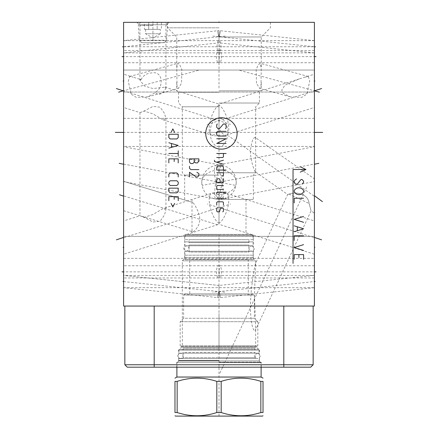 <?xml version="1.0" encoding="UTF-8"?>
<svg xmlns="http://www.w3.org/2000/svg" width="438" height="438" viewBox="0 0 438 438"><rect width="100%" height="100%" fill="white"/><g stroke="black" fill="none" stroke-linecap="round" stroke-linejoin="round"><path stroke-width="0.33" stroke-dasharray="2.19 1.64" d="M123.593 22.338L314.407 22.338L314.407 306.058L123.593 306.058L123.593 22.338M219 22.338L167.579 22.338L270.421 22.338L219 22.338L219 22.781L219 22.338M152.944 22.338L136.897 22.338L168.986 22.338L152.944 22.338L152.944 42.689M123.593 236.361L123.593 258.354L123.593 236.361L123.593 258.354L123.593 236.361L314.407 236.361L314.407 258.354L314.407 236.361L123.593 236.361M123.593 70.042L123.593 92.035L123.593 70.042L123.593 92.035L123.593 70.042L314.407 70.042L314.407 92.035L314.407 70.042L123.593 70.042M123.593 275.453L123.593 287.662L123.593 275.453L314.407 275.453L314.407 281.557L314.407 275.453M225.231 36.075L123.593 46.762C123.593 54.613 123.593 54.613 123.593 46.762C123.593 54.613 123.593 54.613 123.593 46.762C123.593 38.905 123.593 38.905 123.593 46.762C123.593 38.905 123.593 38.905 123.593 46.762L225.17 46.762M123.593 52.899L123.593 40.619L123.593 52.899L219 42.869L219 36.732L219 42.869L314.407 52.899L314.407 40.619L314.407 52.899M219 285.45L123.593 275.42L123.593 287.7L123.593 275.42L219 285.45L219 291.588L219 285.45L314.407 275.42L314.407 287.7L314.407 275.42M124.036 56.622L123.593 56.622C123.593 48.788 123.593 48.788 123.593 56.622C123.593 48.788 123.593 48.788 123.593 56.622C123.593 64.452 123.593 64.452 123.593 56.622C123.593 64.452 123.593 64.452 123.593 56.622L225.055 56.622M124.036 271.856L123.593 271.856C123.593 264.021 123.593 264.021 123.593 271.856C123.593 264.021 123.593 264.021 123.593 271.856C123.593 279.685 123.593 279.685 123.593 271.856C123.593 279.685 123.593 279.685 123.593 271.856L225.055 271.856M123.593 79.847L123.593 103.346L123.593 74.17L133.015 77.126L129.653 76.502L128.274 81.315L131.208 94.192L136.191 97.351L147.852 96.836L155.386 92.582L158.791 89.401C163.987 80.838 160.067 71.684 152.944 72.834C147.124 72.96 143.177 75.237 141.102 79.678L133.015 77.126M140.012 112.626L143.927 111.126L152.944 106.396L160.182 107.206L164.321 113.152L165.936 118.331L163.166 119.892L152.944 113.907L144.228 111.077L140.012 112.626L123.593 107.474L123.593 101.802M123.593 248.554L123.593 225.055L123.593 254.226L219 224.294L219 223.265A15.888 5.683 107.4 0 0 228.795 199.739A15.888 5.683 -72.6 0 0 226.336 193.295A15.888 15.888 0 0 0 219 192.78A15.888 15.888 0 0 0 211.663 193.295A15.888 5.683 -107.4 0 0 209.205 199.739A15.888 5.683 72.6 0 0 219 223.265L219 192.78M123.593 226.594L123.593 220.922L140.012 215.77L144.228 217.325L152.944 214.489L163.166 208.51L165.936 210.07L164.321 215.244L160.182 221.19L152.944 222.006L143.921 217.27L140.012 215.77M124.042 132.386L123.593 132.386L123.593 118.348L123.593 146.423L123.593 132.386L123.593 146.423L123.593 132.386L229.819 132.386M123.593 181.321L123.593 210.705L123.593 181.321L192.435 202.372L191.997 203.139L191.997 230.716L192.435 231.751C193.7 232.469 199.881 225.849 199.701 220.002C200.588 213.53 192.873 201.162 192.435 202.372L123.593 181.321M123.593 151.614L123.593 176.706L123.593 146.714L222.269 165.411A17.142 3.137 100.7 0 0 217.418 175.397A17.142 3.137 100.7 0 0 214.642 193.957A17.142 12.122 0 0 0 235.633 185.389L124.042 164.157M123.593 176.706L123.593 181.606L215.89 199.093A17.142 3.137 -79.3 0 1 214.642 193.957M123.593 92.035L314.407 92.035L314.407 81.041L314.407 92.035L123.593 92.035M212.769 36.075L314.407 46.757L212.83 46.762M313.958 56.622L314.407 56.622C314.407 64.452 314.407 64.452 314.407 56.622C314.407 48.788 314.407 48.788 314.407 56.622C314.407 48.788 314.407 48.788 314.407 56.622L212.945 56.622M313.958 271.856L314.407 271.856C314.407 279.729 314.407 279.729 314.407 271.856C314.407 279.729 314.407 279.729 314.407 271.856C314.407 263.983 314.407 263.983 314.407 271.856C314.407 263.983 314.407 263.983 314.407 271.856L212.945 271.856M314.407 79.847L314.407 102.925L314.407 74.17L299.203 78.944L284.968 85.142L281.733 90.097L283.249 93.321L290.148 96.836L301.875 97.335L306.814 94.165L309.726 81.315L308.347 76.502L304.985 77.126M314.407 101.802L314.407 107.474L226.336 135.101A15.888 5.683 72.6 0 0 228.795 128.657A15.888 5.683 -107.4 0 0 219 105.131L219 104.102L299.203 78.944M314.407 248.554L314.407 224.65L314.407 254.226L219 224.294M219 223.265L219 199.887A15.888 5.683 -72.6 0 1 226.336 193.295L314.407 220.922L314.407 226.594M313.953 132.386L314.407 132.386L314.407 146.434L314.407 118.337L314.407 132.386L314.407 118.337L314.407 132.386L208.181 132.386M314.407 213.164L314.407 178.863L314.407 213.164L311.084 210.837L309.113 203.484L311.084 210.837L255.343 330.372L255.666 327.635L254.505 296.351C254.954 274.051 255.797 267.946 255.666 265.242L255.666 260.818L254.029 259.181A2.425 2.425 0 0 1 253.317 257.467L253.317 235.305L252.381 234.363L185.619 234.363L252.381 234.363M314.407 151.614L314.407 176.706L314.407 146.714L215.731 165.411A17.142 3.137 79.3 0 1 220.582 175.397A17.142 3.137 79.3 0 1 223.358 193.957A17.142 3.137 -100.7 0 1 222.11 199.093A17.142 3.137 -100.7 0 1 217.259 189.101A17.142 3.137 -100.7 0 1 214.483 170.546A17.142 3.137 79.3 0 1 215.731 165.411A17.142 17.142 0 0 0 201.781 182.252A17.142 12.122 0 0 0 202.367 185.389L313.953 164.157M214.483 170.546A17.142 12.122 0 0 0 201.781 182.252A17.142 17.142 0 0 0 222.11 199.093L314.407 181.606L314.407 176.706M314.407 247.355L314.407 258.354L314.407 247.355L313.953 247.355L314.407 247.355M314.407 281.557L313.958 281.557L314.407 281.557L314.407 287.662L314.407 281.557L212.769 292.239M123.593 287.662L314.407 287.662M219.159 40.652L219.224 52.861A6.105 6.105 0 0 1 219.159 52.867C219.208 51.432 219.947 56.776 221.009 46.762C220.495 41.834 220.04 39.825 219.641 40.739L219.159 40.652A6.105 1.062 -90 0 0 219 40.723L219.224 40.657A6.105 6.105 0 0 0 219.159 40.652M219 52.795L218.776 52.861A6.105 6.105 0 0 0 218.841 52.867L218.354 52.779C217.971 53.721 217.516 51.717 216.991 46.762C218.053 36.737 218.792 42.086 218.841 40.652L218.841 40.652A6.105 1.062 -90 0 1 219 40.723L219 52.795A6.105 1.062 90 0 0 219.159 52.867L218.841 52.867A6.105 1.062 90 0 0 219 52.795M219.159 36.732L220.418 30.742L219.504 35.812L219.159 36.732L219 35.226L219 36.732L219 35.226C219 29.215 219 29.215 219 35.226C219 29.215 219 29.215 219 35.226L219.159 36.732M314.407 40.619L220.418 30.742A6.105 6.105 0 0 0 219 30.611A6.105 6.105 0 0 0 217.582 30.742L218.551 36.026L219 36.732L218.502 35.834L217.582 30.742L123.593 40.619M219.159 291.588L220.418 297.577L219.504 292.507L219.159 291.588L219 293.093L219 291.588L219 293.093C219 299.105 219 299.105 219 293.093C219 299.105 219 299.105 219 293.093L219.159 291.588M314.407 287.7L220.418 297.577A6.105 6.105 0 0 1 219 297.709A6.105 6.105 0 0 1 217.582 297.577L218.551 292.294L219 291.588L218.502 292.485L217.582 297.577L123.593 287.7M219.17 62.727L219.268 50.518A6.105 6.105 0 0 0 219.159 50.518C219.142 51.564 220.5 47.326 221.672 56.622C220.637 65.569 219.153 61.851 219.17 62.727A6.105 1.582 -90 0 1 219.159 62.727A6.105 1.582 -90 0 1 219 62.694L219.159 62.727A6.105 6.105 0 0 0 219.268 62.727L219.17 62.727M219 50.545L218.732 50.518A6.105 6.105 0 0 1 218.841 50.518C218.852 51.536 217.478 47.381 216.328 56.622C217.429 65.711 218.83 61.78 218.83 62.727L218.841 62.727A6.105 1.582 -90 0 0 218.841 62.727A6.105 1.582 -90 0 0 219 62.694L219 50.545A6.105 1.582 90 0 1 219.159 50.518A6.105 1.582 90 0 0 219.159 50.518L218.841 50.518A6.105 1.582 90 0 1 218.841 50.518A6.105 1.582 90 0 1 219 50.545M219.17 277.96L219.268 265.751A6.105 6.105 0 0 0 219.159 265.751C219.142 266.797 220.5 262.559 221.672 271.856C220.637 280.807 219.153 277.084 219.17 277.96A6.105 1.582 -90 0 1 219.159 277.96A6.105 1.582 -90 0 1 219 277.927L219.159 277.96A6.105 6.105 0 0 0 219.268 277.96L219.17 277.96M219 265.778L218.732 265.751A6.105 6.105 0 0 1 218.841 265.751C218.852 266.769 217.478 262.614 216.328 271.856C217.429 280.944 218.83 277.013 218.83 277.96L218.841 277.96A6.105 1.582 -90 0 0 218.841 277.96A6.105 1.582 -90 0 0 219 277.927L219 265.778A6.105 1.582 90 0 1 219.159 265.751A6.105 1.582 90 0 0 219.159 265.751L218.841 265.751A6.105 1.582 90 0 1 218.841 265.751A6.105 1.582 90 0 1 219 265.778M219 105.131L219 128.509A15.888 5.683 107.4 0 1 211.663 135.101A15.888 5.683 107.4 0 1 209.205 128.657A15.888 5.683 -72.6 0 1 219 105.131L219 128.509A15.888 5.683 72.6 0 0 226.336 135.101A15.888 15.888 0 0 1 219 135.621L219 128.509M256.471 83.171L256.164 69.527L258.261 64.769L260.249 63.318L261.262 68.027L260.928 87.228L259.729 88.492L256.471 83.171M219 90.825L261.262 90.825L219 90.825M219 36.978L261.262 36.978L219 36.978M176.738 68.027L177.751 63.318L179.739 64.769L181.836 69.527L181.529 83.171L178.271 88.492L177.072 87.233L176.738 68.027M219 27.818L167.579 27.818L219 27.818M219 92.248L178.573 92.248L219 92.248M219 103.034L259.427 103.034L219 103.034M219 106.79L182.334 106.79L219 106.79M219 172.769L255.666 172.769L219 172.769M255.343 137.51C253.257 137.253 251.62 141.594 250.426 150.53C250.251 160.921 255.244 173.125 255.343 171.811L255.666 170.979L255.666 138.791L255.343 137.51L314.407 178.863M219 175.118L184.683 175.118L219 175.118M219 199.416L253.317 199.416L219 199.416M219 234.363L191.997 234.363L219 234.363M123.593 210.705L192.435 231.751M177.751 362.33L260.249 362.33L177.751 362.33L178.573 360.907L178.573 350.121L182.334 346.365L182.334 260.818L183.971 259.181A2.425 2.425 0 0 0 184.683 257.467L184.683 235.305L185.619 234.363M184.683 235.305L253.317 235.305L184.683 235.305M182.334 260.818L255.666 260.818L182.334 260.818M260.249 362.33L259.427 360.907L178.573 360.907L259.427 360.907L259.427 350.121L178.573 350.121L259.427 350.121L255.666 346.365L182.334 346.365L255.666 346.365L255.666 327.635M255.666 265.242C255.661 263.813 255.551 263.358 255.343 263.884L287.711 194.472L289.036 194.122C294.456 191.734 308.045 192.829 309.113 203.484C308.045 192.829 294.456 191.734 289.036 194.122L287.711 194.472L255.343 171.811M255.343 263.884L253.651 272.129L251.773 286.03C250.864 293.515 250.175 305.62 250.47 311.21C251.79 332.015 254.708 330.597 255.343 330.372M176.738 362.33L261.262 362.33L176.738 362.33L176.738 367.181L261.262 367.181L176.738 367.181M261.262 367.181L261.262 362.33M310.728 367.181L127.272 367.181M313.154 306.058L283.808 306.058L313.154 306.058L313.154 364.755L124.846 364.755M283.808 306.058L154.192 306.058L283.808 306.058L283.808 367.181M124.846 306.058L154.192 306.058L124.846 306.058M141.102 79.678L139.952 80.05L144.288 85.979L152.944 88.536L164.967 87.151L165.936 88.317L163.248 92.287C160.368 94.701 157.746 94.805 155.386 92.582M152.944 25.393L139.952 25.393L152.944 25.393M314.407 118.337L219.547 118.337A14.049 14.049 0 0 0 219 118.342L219 118.364A14.049 8.256 90 0 1 219.547 118.337A14.049 8.256 90 0 1 227.804 132.386A14.049 8.256 -90 0 1 219.547 146.434A14.049 8.256 -90 0 1 219 146.401L219 146.423A14.049 14.049 0 0 0 219.547 146.434L314.407 146.434M123.593 258.354L314.407 258.354L123.593 258.354M145.586 29.384L145.586 33.748L160.303 33.748L152.944 37.991L145.586 33.748L160.303 33.748L160.303 29.384L144.447 29.384L160.303 29.384M159.312 29.384L157.193 29.384L159.312 29.384M144.447 22.338L148.696 22.338L148.696 29.384L148.696 22.338L161.436 22.338L144.447 22.338L144.447 29.384M165.153 22.338L140.735 22.338L165.153 22.338L167.579 24.769L166.632 40.263L164.206 42.689L141.682 42.689L164.206 42.689M140.735 22.338L138.309 24.769L167.579 24.769L138.309 24.769L139.257 40.263L166.632 40.263L139.257 40.263L141.682 42.689M157.193 22.338L157.193 29.384L157.193 22.338M161.436 22.338L161.436 29.384M259.072 353.176L178.928 353.176L259.072 353.176L259.072 349.261L178.928 349.261L178.928 353.176M182.372 353.176L255.628 353.176L182.372 353.176A0.783 0.783 0 0 0 183.155 352.393L254.845 352.393L183.155 352.393L183.155 357.676L219 357.676L183.155 357.676L182.175 358.651L255.825 358.651L182.175 358.651M259.072 349.261L178.928 349.261M255.628 349.261L182.372 349.261L255.628 349.261A0.783 0.783 0 0 0 254.845 350.044L183.155 350.044A0.783 0.783 0 0 0 182.372 349.261M184.874 293.849L183.626 295.097L183.626 318.267L219 318.267L183.626 318.267L180.182 321.711L180.182 345.9L219 345.9L180.182 345.9L182.662 347.334L219 347.334L182.662 347.334L183.155 348.183L183.155 350.044L254.845 350.044L254.845 348.183L183.155 348.183L254.845 348.183L255.338 347.334L219 347.334L255.338 347.334L257.818 345.9L219 345.9L257.818 345.9L257.818 321.711L180.182 321.711L257.818 321.711L254.374 318.267L219 318.267L254.374 318.267L254.374 295.097L183.626 295.097L254.374 295.097L253.126 293.849L184.874 293.849L253.126 293.849M248.269 293.849L189.731 293.849L248.269 293.849L248.269 259.646L189.731 259.646L189.731 293.849M248.269 259.646L189.731 259.646M253.164 259.646L184.836 259.646L253.164 259.646L253.164 255.184L184.836 255.184L184.836 259.646M184.836 255.184L253.164 255.184M253.126 255.184L184.874 255.184L253.126 255.184L253.126 251.27L184.874 251.27L184.874 255.184M253.126 251.27L184.874 251.27M249.682 251.27L188.318 251.27L249.682 251.27A0.783 0.783 0 0 0 248.899 252.053L189.101 252.053A0.783 0.783 0 0 0 188.318 251.27M189.101 252.053L189.101 245.006L248.899 245.006L189.101 245.006A0.783 0.783 0 0 1 188.318 245.789L249.682 245.789A0.783 0.783 0 0 1 248.899 245.006L248.899 252.053L189.101 252.053M249.682 245.789L188.318 245.789M253.126 245.789L184.874 245.789L253.126 245.789L253.126 241.88L184.874 241.88L184.874 245.789M253.126 241.88L184.874 241.88M249.682 241.88L188.318 241.88L249.682 241.88A0.783 0.783 0 0 0 248.899 242.663L189.101 242.663A0.783 0.783 0 0 0 188.318 241.88M248.899 242.663L248.899 239.685L189.101 239.685L189.101 242.663L248.899 242.663M248.899 239.685L189.101 239.685M253.164 239.685L184.836 239.685L253.164 239.685L253.164 236.4L184.836 236.4L184.836 239.685M251.91 235.146L253.164 236.4L184.836 236.4L186.09 235.146L251.91 235.146L186.09 235.146M255.628 353.176A0.783 0.783 0 0 1 254.845 352.393L254.845 357.676L219 357.676L254.845 357.676L255.825 358.651M219 358.651L178.731 358.651L219 358.651M219 362.33L260.873 362.33L219 362.33M176.892 377.047L261.108 377.047M263.024 381.383L260.84 381.383L260.84 412.53L263.024 412.53L263.024 381.383M177.16 381.383L177.16 412.53L174.976 412.53L174.976 381.383L177.16 381.383C190.377 377.091 203.599 377.091 216.815 381.383L221.185 381.383C234.401 377.091 247.623 377.091 260.84 381.383M221.185 381.383L221.185 412.53C234.401 416.823 247.623 416.823 260.84 412.53M216.815 381.383L216.815 412.53L221.185 412.53M177.16 412.53C190.377 416.823 203.599 416.823 216.815 412.53M175.561 416.1L262.439 416.1M257.588 353.176C261.119 354.999 261.119 356.828 257.588 358.651L180.412 358.651C183.949 356.828 183.949 354.999 180.412 353.176C176.881 354.999 176.881 356.828 180.412 358.651L257.588 358.651C254.051 356.828 254.051 354.999 257.588 353.176L180.412 353.176L257.588 353.176M251.636 245.789C255.173 247.618 255.173 249.446 251.636 251.27L186.364 251.27C189.895 249.446 189.895 247.618 186.364 245.789C182.827 247.618 182.827 249.446 186.364 251.27L251.636 251.27C248.105 249.446 248.105 247.618 251.636 245.789L186.364 245.789L251.636 245.789M219 59.01L219 88.356M219 122.64L219 171.554M124.031 81.041L123.593 81.041L124.031 81.041M124.031 247.355L123.593 247.355L124.031 247.355M123.593 281.557L225.231 292.239M198.299 70.348L123.593 90.825L230.574 124.381M124.042 237.571L230.574 204.015M124.042 196.016L218.036 224.886M239.701 70.348L314.407 90.825L207.426 124.381M313.953 237.571L207.426 204.015M313.953 196.016L228.466 135.84M313.953 81.041L314.407 81.041L313.953 81.041M219 366.726L219 367.641L219 366.726M219 348.829L219 313.416M208.904 367.181L203.035 367.181L208.904 367.181M213.602 367.181L218.294 367.181L213.602 367.181M227.689 367.181L225.926 367.181M237.664 367.181L231.795 367.181M232.972 367.181L236.493 367.181M222.679 366.726L222.679 367.641M219.909 373.121L306.753 186.884M219 416.1L219 235.146M218.841 36.732L219 35.226L218.841 36.732M218.841 291.588L219 293.093L218.841 291.588M184.683 257.467L253.317 257.467L184.683 257.467M183.971 259.181L254.029 259.181L183.971 259.181M289.036 194.122L309.113 203.484L289.036 194.122M154.192 367.181L154.192 306.058M219 199.887A15.888 5.683 -107.4 0 0 211.663 193.295L163.166 208.51M219 118.364A14.049 8.256 90 0 0 218.452 118.337A14.049 8.256 90 0 0 210.196 132.386A14.049 8.256 -90 0 0 218.452 146.434A14.049 14.049 0 0 0 219 146.423M219 146.401A14.049 8.256 -90 0 1 218.452 146.434L123.593 146.434M223.517 170.546A17.142 12.122 180 0 1 236.219 182.252A17.142 17.142 0 0 1 215.89 199.093A17.142 3.137 -79.3 0 0 220.741 189.101A17.142 3.137 -79.3 0 0 223.517 170.546A17.142 3.137 100.7 0 0 222.269 165.411A17.142 17.142 0 0 1 236.219 182.252A17.142 12.122 180 0 1 235.633 185.389M219 360.463L178.731 360.463L219 360.463M219 360.66L178.677 360.66L219 360.66M219 362.133L260.172 362.133L219 362.133M219 362.565L261.108 362.565L219 362.565M314.407 40.652L123.593 40.652M314.407 52.867L123.593 52.867M314.407 62.727L123.593 62.727M314.407 50.518L123.593 50.518M314.407 277.96L123.593 277.96M314.407 265.751L123.593 265.751M308.347 76.502L260.249 63.318M270.421 22.338L270.421 27.818L261.262 36.978L261.262 68.257M261.262 82.426L261.262 90.825M167.579 22.338L167.579 27.818L176.738 36.978L176.738 68.257M176.738 82.426L176.738 90.825M184.683 199.416L184.683 175.118L182.334 172.769L182.334 106.79L178.573 103.034L178.573 92.248L177.751 90.825M255.666 138.791L255.666 106.79L259.427 103.034L259.427 92.248L260.249 90.825M255.666 170.979L255.666 172.769L253.317 175.118L253.317 199.416M191.997 199.416L191.997 203.139M191.997 230.716L191.997 234.363M246.003 199.416L246.003 234.363M129.653 76.502L177.751 63.318M147.852 96.836L178.271 88.492M163.166 119.892L211.663 135.101A15.888 15.888 0 0 0 219 135.621M139.952 112.555L139.952 215.841M136.897 22.338L139.952 25.393L139.952 80.05M165.936 118.331L165.936 210.07M168.986 22.338L165.936 25.393L165.936 88.317M138.797 78.944L140.855 79.585M164.967 87.151L219 104.102M290.148 96.836L259.729 88.492M123.593 118.337L218.452 118.337A14.049 14.049 0 0 1 219 118.342M178.731 358.651L178.677 360.66L177.489 362.33M259.269 358.651L259.323 360.66L260.511 362.33M261.108 367.181L260.873 362.33M176.892 367.181L177.127 362.33"/><path stroke-width="0.66" d="M314.407 22.338L123.593 22.338L123.593 306.058L314.407 306.058L314.407 22.338M315.99 56.622L314.407 56.622C314.407 64.452 314.407 64.452 314.407 56.622L314.856 56.622M127.272 367.181L124.846 364.755L127.272 367.181L310.728 367.181L313.154 364.755L313.154 306.058M310.728 367.181L313.154 364.755L283.808 364.755L283.808 306.058M124.846 364.755L124.846 306.058L124.846 364.755L283.808 364.755L283.808 367.181M261.108 367.181L261.108 377.047L176.892 377.047L174.976 378.153M216.815 412.53L216.815 381.383L221.185 381.383L221.185 412.53L216.815 412.53C203.599 416.823 190.377 416.823 177.16 412.53L174.976 412.53C174.976 416.823 174.976 416.823 174.976 412.53C174.976 416.823 174.976 416.823 174.976 412.53L174.976 381.383C174.976 377.091 174.976 377.091 174.976 381.383C174.976 377.091 174.976 377.091 174.976 381.383L177.16 381.383L177.16 412.53M260.84 381.383L260.84 412.53L263.024 412.53C263.024 416.823 263.024 416.823 263.024 412.53C263.024 416.823 263.024 416.823 263.024 412.53L263.024 381.383C263.024 377.091 263.024 377.091 263.024 381.383C263.024 377.091 263.024 377.091 263.024 381.383L260.84 381.383C247.623 377.091 234.401 377.091 221.185 381.383M263.024 415.761L262.439 416.1L175.561 416.1L174.976 415.761M216.815 381.383C203.599 377.091 190.377 377.091 177.16 381.383M260.84 412.53C247.623 416.823 234.401 416.823 221.185 412.53M219 21.9L219 22.338L219 21.9M152.944 21.9L152.944 22.338L152.944 21.9M123.593 81.041L123.155 81.041L123.593 81.041M123.593 247.355L123.155 247.355L123.593 247.355M123.593 281.557L122.952 281.492M122.952 46.828L122.531 46.762M122.01 56.622L123.149 56.622M122.01 271.856L123.149 271.856M116.382 88.558L123.149 90.825M116.382 239.838L123.144 237.571M118.627 92.183L123.144 90.825M115.336 132.386L123.144 132.386M119.486 194.757L123.144 196.016M119.158 163.319L123.144 164.157M221.425 149.134A15.686 15.686 0 0 0 237.111 133.448A15.686 15.686 0 0 0 221.425 117.762A15.686 15.686 0 0 0 205.74 133.448A15.686 15.686 0 0 0 221.425 149.134M225.45 128.673L226.123 128L226.123 125.317L224.782 123.976L223.44 123.976L219.416 128.673L218.069 128.673L216.728 127.327L216.728 124.644L217.401 123.976M226.123 136.048L218.069 136.048L216.728 134.707L216.728 132.698L218.069 131.356L226.123 131.356M216.728 138.737L226.123 138.737L216.728 143.429L226.123 143.429M216.728 153.492L226.123 153.492M216.728 157.516L222.767 157.516L223.44 156.848L223.44 153.492M214.494 160.204L214.494 161.545L223.44 164.228M223.44 160.204L216.728 162.213M223.44 170.043L223.44 167.36L222.767 166.013L217.401 166.013L216.728 167.36L216.728 170.043L226.123 170.043M221.425 175.857L222.767 175.857L223.44 175.408L223.44 172.725L216.728 172.725M220.084 182.788L220.084 180.106L219.416 178.764L217.401 178.764L216.728 180.106L216.728 182.788L222.099 182.788L223.44 182.115L223.44 178.764M223.44 185.471L217.401 185.471L216.728 186.139L216.728 189.495L223.44 189.495M226.123 192.178L217.401 192.178L216.728 192.851L216.728 194.193M216.728 198.217L223.44 198.217M225.45 198.217L226.123 198.441L225.45 198.217M223.44 205.148L223.44 202.465L222.767 201.792L217.401 201.792L216.728 202.465L216.728 205.148M217.401 207.831L216.728 208.504L216.728 211.187L217.401 211.855L219.416 211.855L220.757 207.831L222.767 207.831L223.44 208.504L223.44 211.187L222.767 211.855M194.187 161.545L194.187 162.213L192.846 163.555L190.837 163.555L189.495 162.213L189.495 158.857L198.885 158.857L198.885 160.872L197.543 162.887L195.529 162.887L194.187 161.545L194.187 158.857M189.495 166.237L189.495 168.252L190.837 169.594L198.885 169.594M196.876 172.276L198.885 173.618L198.885 175.633L197.543 176.974L196.202 176.974L189.495 172.276L189.495 176.974M174.647 132.473L172.857 128.892L171.066 132.473M168.833 134.263L168.833 137.614L170.174 138.956L176.881 138.956L178.222 137.614L178.222 134.263L168.833 134.263M168.833 148.126L178.222 145.443L168.833 142.761M171.515 143.653L171.515 147.234M168.833 153.492L178.222 153.492M178.222 150.809L178.222 156.174M178.222 162.887L178.222 158.857L168.833 158.857L168.833 162.887M174.198 161.545L174.198 158.857M178.222 176.974L178.222 174.291L176.881 172.95L170.174 172.95L168.833 174.291L168.833 176.974M170.174 180.774L168.833 182.115L168.833 184.13L170.174 185.471L176.881 185.471L178.222 184.13L178.222 182.115L176.881 180.774L170.174 180.774M168.833 188.154L168.833 191.51L170.174 192.851L176.881 192.851L178.222 191.51L178.222 188.154L168.833 188.154M178.222 200.675L178.222 196.651L168.833 196.651L168.833 200.675M174.198 199.334L174.198 196.651M171.066 203.358L172.857 206.939L174.647 203.358M293.038 263.402L293.038 169.484L305.954 169.484L300.249 166.823M300.249 172.139L305.954 169.484M302.039 184.157L303.605 182.394L303.605 181.222L302.039 179.46L301.256 179.46L300.473 180.045L297.347 184.157L295.781 184.157L294.998 183.571L294.216 182.394L294.216 181.222L294.998 180.045L296.564 178.874M295.781 193.547L294.216 191.789L294.216 190.612L294.998 189.44L296.564 188.263L298.908 187.678L301.256 188.263L302.822 189.44L303.605 190.612L303.605 191.789L302.822 192.961L301.256 194.138L298.908 194.724L296.564 194.138L295.781 193.547M303.605 198.244L294.216 198.244L294.216 202.942M303.605 216.443L294.216 219.378L303.605 222.312M294.216 225.833L303.605 228.767L294.216 231.702M297.347 227.01L297.347 230.53M303.605 235.814L294.216 235.814L294.216 240.511M303.605 244.618L294.216 247.552L303.605 250.487M303.605 259.291L303.605 254.598L294.216 254.598L294.216 259.291M298.908 254.598L298.908 257.533M314.407 281.557L315.048 281.492M315.048 46.828L315.47 46.762M315.99 271.856L314.856 271.856M319.373 92.183L314.407 90.825L321.618 88.558M321.618 239.838L314.862 237.571M322.664 132.386L314.862 132.386M322.467 201.655L314.862 196.016M318.842 163.319L314.862 164.157M314.407 81.041L314.862 81.041L314.407 81.041M314.407 247.355L314.862 247.355L314.407 247.355M154.192 367.181L154.192 306.058M176.892 367.181L176.892 377.047M261.108 377.047L263.024 378.153"/></g></svg>
